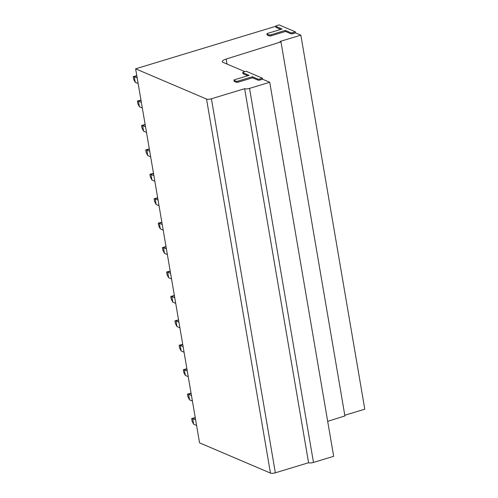 <?xml version="1.0" encoding="UTF-8"?>
<svg xmlns="http://www.w3.org/2000/svg" width="498" height="498" viewBox="0 0 498 498"><rect width="100%" height="100%" fill="white"/><g stroke="black" fill="none" stroke-linecap="round" stroke-linejoin="round"><path stroke-width="0.75" d="M247.786 75.758L243.086 73.754A1.475 0.423 170.3 0 1 242.931 73.611L242.75 72.565A1.475 0.423 -9.7 0 1 243.553 72.036L246.161 71.245L262.434 78.186L259.825 78.977L260.006 80.022A1.475 0.423 170.3 0 1 258.045 80.141L252.561 77.794L238.225 82.145A1.475 0.423 170.3 0 1 236.27 82.263L234.309 81.423A1.475 0.423 170.3 0 1 234.153 81.28L233.979 80.234A1.475 0.423 -9.7 0 0 234.128 80.377L234.309 81.423M234.128 80.377L236.089 81.218A1.475 0.423 -9.7 0 0 238.044 81.099L252.38 76.748L257.871 79.089A1.475 0.423 -9.7 0 0 259.825 78.977M242.75 72.565A1.475 0.423 -9.7 0 0 242.906 72.708L249.112 75.354L234.782 79.705A1.475 0.423 -9.7 0 0 233.979 80.234M280.735 29.413L276.035 27.409A1.475 0.423 170.3 0 1 275.88 27.265L275.705 26.22A1.475 0.423 -9.7 0 1 276.502 25.691L279.11 24.9L295.382 31.841L292.774 32.631L292.955 33.677A1.475 0.423 170.3 0 1 291 33.796L285.51 31.455L271.173 35.8A1.475 0.423 170.3 0 1 269.219 35.918L267.258 35.084A1.475 0.423 170.3 0 1 267.109 34.935L266.928 33.889A1.475 0.423 -9.7 0 0 267.077 34.038L267.258 35.084M267.077 34.038L269.038 34.872A1.475 0.423 -9.7 0 0 270.999 34.754L285.329 30.409L290.82 32.75A1.475 0.423 -9.7 0 0 292.774 32.631M275.705 26.22A1.475 0.423 -9.7 0 0 275.855 26.363L282.061 29.015L267.731 33.36A1.475 0.423 -9.7 0 0 266.928 33.889M262.434 78.186L262.608 79.232L260.006 80.022M269.735 82.27L333.666 456.311L313.472 462.437A3.691 1.052 -9.7 0 1 308.579 462.729L275.35 472.807A3.691 1.052 -9.7 0 1 270.464 473.1L199.561 442.853L135.624 68.817L206.527 99.058A3.691 1.052 -9.7 0 0 211.42 98.766L244.643 88.688A3.691 1.052 -9.7 0 0 249.535 88.395L269.735 82.27L262.608 79.232M244.829 71.65L223.079 62.368A7.383 2.104 -9.7 0 1 222.313 61.634A7.383 2.104 -9.7 0 1 226.154 59.05L280.984 41.888L344.921 415.93L327.69 421.32M344.803 415.251L364.791 409.188L300.854 35.146L295.563 32.887L292.955 33.677M295.382 31.841L295.563 32.887M280.984 41.888L280.007 41.471L300.854 35.146M275.718 26.313L135.624 68.817M252.38 76.748L252.561 77.794M244.643 88.688L308.579 462.729M138.145 83.552L135.238 82.313L133.688 79.406L133.209 76.617L136.794 75.646M133.209 76.617L136.844 75.951M135.238 82.313L134.279 76.729L137.193 77.968M142.322 107.979L139.409 106.734L137.865 103.833L137.386 101.038L140.965 100.067M137.386 101.038L141.021 100.378M139.409 106.734L138.456 101.156L141.364 102.395M146.493 132.4L143.586 131.161L142.036 128.254L141.563 125.465L145.142 124.494M141.563 125.465L145.198 124.799M143.586 131.161L142.633 125.577L145.541 126.816M150.67 156.826L147.763 155.588L146.213 152.681L145.733 149.886L149.319 148.921M145.733 149.886L149.369 149.226M147.763 155.588L146.804 150.004L149.717 151.243M154.847 181.247L151.934 180.008L150.39 177.101L149.91 174.312L153.49 173.341M149.91 174.312L153.546 173.646M151.934 180.008L150.981 174.424L153.888 175.669M159.018 205.674L156.111 204.435L154.561 201.528L154.087 198.739L157.667 197.768M154.087 198.739L157.723 198.073M156.111 204.435L155.158 198.851L158.065 200.09M163.195 230.101L160.288 228.856L158.738 225.949L158.258 223.16L161.844 222.189M158.258 223.16L161.894 222.5M160.288 228.856L159.329 223.278L162.242 224.517M167.372 254.522L164.458 253.283L162.914 250.376L162.435 247.587L166.015 246.616M162.435 247.587L166.071 246.921M164.458 253.283L163.506 247.699L166.413 248.938M171.542 278.948L168.635 277.703L167.085 274.803L166.612 272.008L170.191 271.036M166.612 272.008L170.248 271.348M168.635 277.703L167.683 272.126L170.59 273.365M175.719 303.369L172.812 302.13L171.262 299.223L170.783 296.435L174.368 295.463M170.783 296.435L174.418 295.768M172.812 302.13L171.854 296.547L174.767 297.785M179.896 327.796L176.983 326.557L175.439 323.65L174.96 320.855L178.539 319.89M174.96 320.855L178.595 320.195M176.983 326.557L176.031 320.973L178.938 322.212M184.067 352.217L181.16 350.978L179.61 348.071L179.137 345.282L182.716 344.311M179.137 345.282L182.772 344.616M181.16 350.978L180.208 345.394L183.115 346.639M188.244 376.644L185.337 375.405L183.787 372.498L183.308 369.709L186.893 368.738M183.308 369.709L186.943 369.043M185.337 375.405L184.378 369.821L187.292 371.06M192.421 401.071L189.508 399.826L187.964 396.918L187.485 394.13L191.064 393.159M187.485 394.13L191.12 393.47M189.508 399.826L188.555 394.248L191.462 395.487M196.592 425.491L193.685 424.252L192.135 421.345L191.662 418.557L195.241 417.585M191.662 418.557L195.297 417.89M193.685 424.252L192.732 418.669L195.639 419.907M285.329 30.409L285.51 31.455M226.154 59.05L227.013 64.043M242.906 72.708L243.086 73.754M236.089 81.218L236.27 82.263M238.044 81.099L238.225 82.145M257.871 79.089L258.045 80.141M249.535 88.395L313.472 462.437M211.42 98.766L275.35 472.807M206.527 99.058L270.464 473.1M275.855 26.363L276.035 27.409M269.038 34.872L269.219 35.918M270.999 34.754L271.173 35.8M290.82 32.75L291 33.796"/></g></svg>
